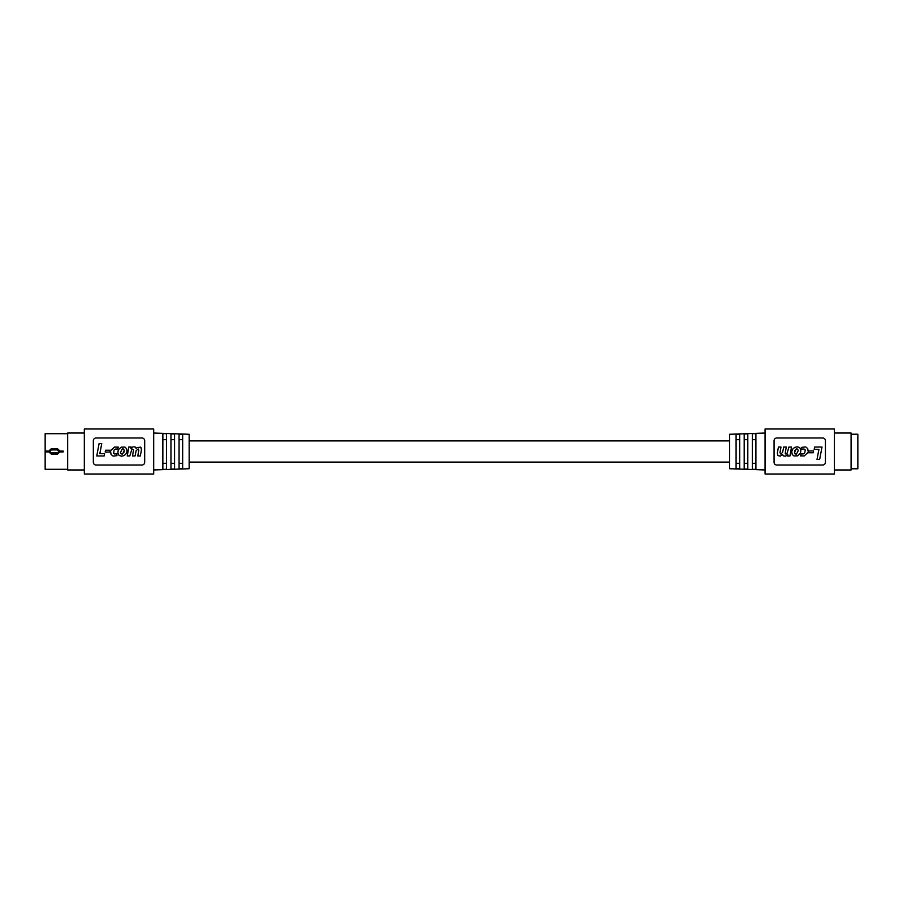 <?xml version="1.0" encoding="UTF-8"?>
<svg xmlns="http://www.w3.org/2000/svg" width="903" height="903" viewBox="0 0 903 903"><rect width="100%" height="100%" fill="white"/><g stroke="black" fill="none" stroke-linecap="round" stroke-linejoin="round"><path stroke-width="1.35" d="M138.136 448.949L136.15 450.676L135.055 455.959L132.504 455.959L133.554 449.784L132.199 449.051M126.894 451.681L125.923 454.017L124.083 455.597L121.612 456.162L119.422 455.575M118.993 455.27L117.887 453.261L118.203 450.27M118.474 449.615L121.16 447.166L124.806 447.087M125.133 447.233L126.589 448.712L126.973 450.89M112.694 455.834L111.035 454.356L110.651 451.703M111.035 450.247L114.444 447.109L118.27 447.109L117.638 449.13L115.753 448.994M115.132 449.175L114.478 449.638M131.861 449.254L129.806 455.959L127.255 455.959L128.836 446.985L131.104 446.985L130.946 448.464L132.786 447.008M137.019 447.572L140.563 447.166M140.891 447.414L141.432 449.942L140.337 455.959L137.787 455.959L138.802 450.247L138.317 448.994M133.621 446.804L135.337 447.109L136.172 448.486M114.071 450.066L113.654 453.306L114.76 454.017L116.893 453.667L116.927 455.676L113.383 456.06M105.188 452.053L105.527 450.225L110.29 450.225L109.94 452.053L105.188 452.053M104.15 455.959L96.756 455.959L99.093 443.587L101.746 443.587L99.838 453.645L104.579 453.645L104.15 455.959M96.045 465.011L141.985 465.011A2.698 2.698 0 0 0 144.683 462.313L144.683 440.687A2.698 2.698 0 0 0 141.985 437.989L96.045 437.989A2.698 2.698 0 0 0 93.336 440.687L93.336 462.313A2.698 2.698 0 0 0 96.045 465.011M122.334 454.096L121.104 453.87L120.517 452.392L122.277 448.893L123.609 449.028L124.242 450.349L122.639 453.995M84.329 428.981L84.329 474.019L153.691 474.019L153.691 428.981L84.329 428.981M124.14 451.523L124.219 450.913M123.835 452.538L124.083 451.726M84.329 469.966L67.669 469.966L67.669 433.034L84.329 433.034M153.691 433.034L189.156 434.275L189.156 468.725L153.691 469.966M182.666 451.5L182.666 468.713L179.065 468.838L179.065 434.162L182.666 434.287L182.666 451.5M174.561 451.5L174.561 468.996L170.96 469.131L170.96 433.869L174.561 434.004L174.561 451.5M166.457 451.5L166.457 469.289L162.856 469.413L162.856 433.587L166.457 433.711L166.457 451.5M166.457 463.329L162.856 463.329M174.561 463.329L170.96 463.329M182.666 463.329L179.065 463.329M179.065 439.671L182.666 439.671M162.856 439.671L166.457 439.671M170.96 439.671L174.561 439.671M67.669 469.289L45.15 469.289L45.15 433.711L67.669 433.711M45.15 451.06L48.807 451.071L51.347 448.667L57.465 448.667L60.004 451.071L63.165 451.06L63.165 451.94L59.97 451.929L57.465 454.119L51.347 454.119L48.841 451.929L45.15 451.94M60.004 451.071L58.943 451.297L57.465 449.92L51.347 449.92L48.841 451.929L48.785 451.06M49.868 451.297L48.807 451.071M49.868 451.398A1.479 1.479 0 0 0 49.891 451.613L51.347 452.877L57.465 452.877L58.943 451.297M60.027 451.06L60.004 451.94L58.898 451.771M51.347 448.667L51.347 449.92A1.479 1.479 0 0 0 50.331 450.315M57.465 454.119L57.465 452.877A1.479 1.479 0 0 0 58.932 451.602L58.932 451.568M58.943 451.342A1.479 1.479 0 0 0 57.465 449.92L57.465 448.667M50.376 452.516A1.479 1.479 0 0 0 51.347 452.877L51.347 454.119M788.962 447.041L791.513 447.041L789.933 456.015L787.664 456.015L787.811 454.536L785.362 456.173L783.432 455.891L782.585 454.514L780.339 456.117L777.867 455.586L777.336 453.058L778.431 447.041L780.982 447.041L779.966 452.753L780.858 454.074L782.608 452.324L783.714 447.041L786.265 447.041L785.215 453.216L785.644 454.006L786.897 453.746L788.962 447.041M785.136 456.196L785.982 455.992M781.75 455.428L782.585 454.514M791.875 451.319L792.834 448.983L794.674 447.403L797.146 446.838L799.347 447.425M799.776 447.73L800.871 449.739L800.566 452.73M800.284 453.385L797.609 455.834L793.963 455.913M793.624 455.767L792.247 454.435L791.796 452.11M806.074 447.166L807.733 448.644L808.117 451.297M807.733 452.753L804.313 455.891L800.487 455.891L801.13 453.87L803.015 454.006M803.625 453.825L804.291 453.362M813.569 450.947L813.242 452.775L808.467 452.775L808.828 450.947L813.569 450.947M804.697 452.934L805.262 449.999L804.009 448.983L801.864 449.333L801.841 447.324L805.386 446.94M774.074 462.313A2.698 2.698 0 0 0 776.783 465.011L822.723 465.011A2.698 2.698 0 0 0 825.421 462.313L825.421 440.687A2.698 2.698 0 0 0 822.723 437.989L776.783 437.989A2.698 2.698 0 0 0 774.074 440.687L774.074 462.313M822.012 447.041L819.664 459.413L817.012 459.413L818.931 449.355L814.179 449.355L814.619 447.041L822.012 447.041M796.435 448.904L797.654 449.13L798.241 450.608L796.48 454.107L795.159 453.972L794.527 452.651L796.13 449.005M834.428 474.019L834.428 428.981L765.067 428.981L765.067 474.019L834.428 474.019M794.933 450.462L794.674 451.274M794.629 451.477L794.55 452.087M834.428 433.034L851.089 433.034L851.089 469.966L834.428 469.966M765.067 469.966L729.613 468.725L729.613 434.275L765.067 433.034M755.913 451.5L755.913 469.413L752.312 469.289L752.312 433.711L755.913 433.587L755.913 451.5M747.808 451.5L747.808 469.131L744.196 468.996L744.196 434.004L747.808 433.869L747.808 451.5M739.692 451.5L739.692 468.838L736.092 468.713L736.092 434.287L739.692 434.162L739.692 451.5M755.913 463.329L752.312 463.329M739.692 463.329L736.092 463.329M747.808 463.329L744.196 463.329M752.312 439.671L755.913 439.671M736.092 439.671L739.692 439.671M744.196 439.671L747.808 439.671M851.089 434.208L857.85 434.208L857.85 468.792L851.089 468.792M729.613 440.912L189.156 440.912M729.613 462.088L189.156 462.088"/></g></svg>
